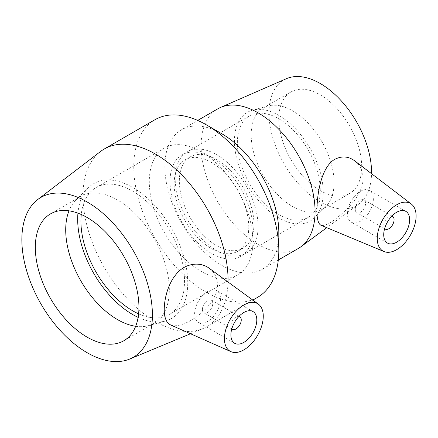 <?xml version="1.0" encoding="UTF-8"?>
<svg xmlns="http://www.w3.org/2000/svg" width="438" height="438" viewBox="0 0 438 438"><rect width="100%" height="100%" fill="white"/><g stroke="black" fill="none" stroke-linecap="round" stroke-linejoin="round"><path stroke-width="0.33" stroke-dasharray="2.19 1.64" d="M231.822 328.812A7.326 4.232 -60 0 1 230.892 325.932A7.326 4.232 -60 0 1 233.673 319.028A7.326 4.232 -60 0 1 239.033 316.324M384.646 228.614A7.326 4.232 -60 0 1 383.721 225.734A7.326 4.232 -60 0 1 386.502 218.825A7.326 4.232 -60 0 1 391.862 216.126M202.4 309.485A7.326 4.232 120 0 0 203.916 312.836A7.326 4.232 120 0 0 209.561 310.876A7.326 4.232 120 0 0 212.758 303.501A7.326 4.232 120 0 0 211.242 300.145A7.326 4.232 120 0 0 205.597 302.11A7.326 4.232 120 0 0 202.4 309.485M220.533 299.012A18.314 10.578 -60 0 1 212.534 317.446A18.314 10.578 -60 0 1 198.419 322.352A18.314 10.578 -60 0 1 198.419 301.202A18.314 10.578 -60 0 1 216.739 290.629A18.314 10.578 -60 0 1 220.533 299.012M209.2 268.259C214.521 272.266 217.27 277.741 217.434 284.673C217.817 300.276 199.996 317.024 185.362 323.167C179.224 325.85 174.329 326.452 170.672 324.974M355.229 209.282A7.326 4.232 120 0 0 356.746 212.638A7.326 4.232 120 0 0 364.071 208.406A7.326 4.232 120 0 0 364.071 199.947A7.326 4.232 120 0 0 358.426 201.913A7.326 4.232 120 0 0 355.229 209.282M347.454 213.771A18.314 10.578 -60 0 1 355.453 195.337A18.314 10.578 -60 0 1 369.568 190.431A18.314 10.578 -60 0 1 369.568 211.581A18.314 10.578 -60 0 1 351.249 222.154A18.314 10.578 -60 0 1 347.454 213.771M354.813 160.91C360.14 165.11 362.899 170.88 363.086 178.217C363.222 189.818 354.364 202.526 344.071 211.757C332.896 221.967 325.253 226.49 321.136 225.324M221.825 133.76A80.592 46.532 -120 0 0 181.529 129.768A80.592 46.532 -120 0 0 181.529 222.827A80.592 46.532 -120 0 0 262.121 269.359A80.592 46.532 -120 0 0 278.814 232.463M217.796 108.832A80.592 46.532 -120 0 0 217.796 201.891A80.592 46.532 -120 0 0 298.387 248.423M154.997 119.705A102.569 59.218 -120 0 0 154.997 238.146A102.569 59.218 -120 0 0 257.571 297.364M100.526 151.488A102.569 59.218 -120 0 0 104.228 267.459A102.569 59.218 -120 0 0 202.81 328.648A102.569 59.218 -120 0 0 206.802 326.677A102.569 59.218 -120 0 0 228.017 281.99M135.66 326.288A73.266 42.3 -120 0 0 148.236 325.691A73.266 42.3 -120 0 0 154.154 323.233A73.266 42.3 -120 0 0 169.331 289.693A73.266 42.3 -120 0 0 137.351 215.961A73.266 42.3 -120 0 0 80.893 196.334A73.266 42.3 -120 0 0 75.801 200.232A73.266 42.3 -120 0 0 68.996 210.82M138.118 317.369A77.833 44.939 -120 0 0 165.345 321.027A77.833 44.939 -120 0 0 187.754 282.784A77.833 44.939 -120 0 0 149.889 200.544A77.833 44.939 -120 0 0 88.394 187.743A77.833 44.939 -120 0 0 77.948 213.153M138.6 313.838A73.266 42.3 -120 0 0 169.353 314.457A73.266 42.3 -120 0 0 184.524 280.917A73.266 42.3 -120 0 0 152.544 207.185A73.266 42.3 -120 0 0 96.086 187.557A73.266 42.3 -120 0 0 81.249 214.5M252.912 241.437A73.266 42.3 -120 0 0 201.102 151.707A73.266 42.3 -120 0 0 164.469 148.077A73.266 42.3 -120 0 0 164.469 232.677A73.266 42.3 -120 0 0 237.735 274.976A73.266 42.3 -120 0 0 252.912 241.437L252.912 229.474A58.61 33.841 -120 0 0 211.466 157.691A58.61 33.841 -120 0 0 170.021 181.617A58.61 33.841 -120 0 0 211.466 253.399A58.61 33.841 -120 0 0 252.912 229.474M248.768 227.081A52.752 30.457 -120 0 0 225.74 173.995A52.752 30.457 -120 0 0 185.088 159.859A52.752 30.457 -120 0 0 185.088 220.774A52.752 30.457 -120 0 0 237.839 251.231A52.752 30.457 -120 0 0 248.768 227.081M253.947 224.092A52.752 30.457 -120 0 0 230.919 171.001A52.752 30.457 -120 0 0 190.273 156.87A52.752 30.457 -120 0 0 190.273 217.785A52.752 30.457 -120 0 0 243.019 248.236A52.752 30.457 -120 0 0 253.947 224.092M258.091 226.484A58.61 33.841 -120 0 0 232.507 167.497A58.61 33.841 -120 0 0 187.338 151.794A58.61 33.841 -120 0 0 187.338 219.476A58.61 33.841 -120 0 0 245.953 253.312A58.61 33.841 -120 0 0 258.091 226.484M320.26 190.59A58.61 33.841 -120 0 0 294.675 131.603A58.61 33.841 -120 0 0 249.507 115.9A58.61 33.841 -120 0 0 249.507 183.582A58.61 33.841 -120 0 0 308.117 217.423A58.61 33.841 -120 0 0 320.26 190.59M323.195 192.287A62.765 36.239 -120 0 0 298.842 132.49A62.765 36.239 -120 0 0 252.507 110.201A62.765 36.239 -120 0 0 247.432 184.781A62.765 36.239 -120 0 0 314.555 217.675A62.765 36.239 -120 0 0 323.195 192.287M334.074 182.613A58.61 33.841 -120 0 0 311.33 126.774A58.61 33.841 -120 0 0 268.061 105.958A58.61 33.841 -120 0 0 263.32 107.929A58.61 33.841 -120 0 0 263.32 175.605A58.61 33.841 -120 0 0 321.935 209.446A58.61 33.841 -120 0 0 326.003 206.325A58.61 33.841 -120 0 0 334.074 182.613M361.706 166.664A58.61 33.841 -120 0 0 336.121 107.677A58.61 33.841 -120 0 0 290.952 91.975A58.61 33.841 -120 0 0 290.952 159.656A58.61 33.841 -120 0 0 349.562 193.492A58.61 33.841 -120 0 0 361.706 166.664M286.419 78.692A72.533 41.878 -120 0 0 283.994 163.67A72.533 41.878 -120 0 0 358.799 204.059A72.533 41.878 -120 0 0 371.534 173.667M239.115 316.236L211.242 300.145M231.79 328.927L203.916 312.836M253 311.566L216.739 290.629M234.686 343.293L198.419 322.352M391.944 216.038L364.071 199.947M384.613 228.729L356.746 212.638M405.829 211.368L369.568 190.431M387.515 243.09L351.249 222.154M197.713 120.423L181.529 129.768M278.305 260.013L262.121 269.359M252.83 300.101L206.802 326.677M190.519 333.761L202.81 328.648M80.893 196.334L50.496 213.881M154.154 323.233L123.762 340.78M148.236 325.691L165.345 321.027M75.801 200.232L88.394 187.743M164.469 148.077L96.086 187.557M237.735 274.976L169.353 314.457M211.466 157.691L201.102 151.707M190.273 156.87L185.088 159.859M243.019 248.236L237.839 251.231M249.507 115.9L187.338 151.794M308.117 217.423L245.953 253.312M268.061 105.958L252.507 110.201M326.003 206.325L314.555 217.675M290.952 91.975L263.32 107.929M349.562 193.492L321.935 209.446M358.799 204.059L326.781 227.678"/><path stroke-width="0.66" d="M239.033 316.324A7.326 4.232 -60 0 1 239.734 316.597A7.326 4.232 -60 0 1 239.734 325.056A7.326 4.232 -60 0 1 232.408 329.288A7.326 4.232 -60 0 1 231.822 328.812M391.862 216.126A7.326 4.232 -60 0 1 392.563 216.399A7.326 4.232 -60 0 1 392.563 224.858A7.326 4.232 -60 0 1 385.237 229.09A7.326 4.232 -60 0 1 384.646 228.614M256.794 319.954A18.314 10.578 -60 0 1 248.8 338.382A18.314 10.578 -60 0 1 234.686 343.293A18.314 10.578 -60 0 1 234.686 322.144A18.314 10.578 -60 0 1 253 311.566A18.314 10.578 -60 0 1 256.794 319.954M263.271 316.214A27.474 15.861 -60 0 1 242.948 350.356A27.474 15.861 -60 0 1 230.985 351.665A27.474 15.861 -60 0 1 230.109 319.499A27.474 15.861 -60 0 1 258.404 304.169A27.474 15.861 -60 0 1 263.271 316.214M230.985 351.665L170.672 324.974C166.385 322.905 164.245 317.742 164.239 309.491C164.288 298.754 168.011 283.846 176.18 274.248C185.126 262.877 200.27 261.437 209.2 268.259L258.404 304.169M383.721 234.708A18.314 10.578 -60 0 1 391.714 216.273A18.314 10.578 -60 0 1 405.829 211.368A18.314 10.578 -60 0 1 405.829 232.518A18.314 10.578 -60 0 1 387.515 243.09A18.314 10.578 -60 0 1 383.721 234.708M416.1 216.016A27.474 15.861 -60 0 1 404.772 242.948A27.474 15.861 -60 0 1 383.995 251.549A27.474 15.861 -60 0 1 378.646 229.282A27.474 15.861 -60 0 1 397.688 204.239A27.474 15.861 -60 0 1 411.391 204.092A27.474 15.861 -60 0 1 416.1 216.016M383.995 251.549L321.136 225.324C318.306 224.048 316.898 219.022 316.926 210.245C317.074 193.684 321.24 167.644 334.358 159.552C341.552 155.725 348.369 156.174 354.813 160.91L411.391 204.092M252.83 300.101L257.571 297.364A102.569 59.218 -120 0 0 278.814 250.41L278.814 232.463A80.592 46.532 -120 0 0 221.825 133.76L206.287 124.786A102.569 59.218 -120 0 0 154.997 119.705L104.228 149.019A102.569 59.218 -120 0 0 100.526 151.488L37.641 199.608A92.314 53.299 -120 0 0 40.975 303.977A92.314 53.299 -120 0 0 129.697 359.05A92.314 53.299 -120 0 0 152.408 315.015A92.314 53.299 -120 0 0 109.828 219.766A92.314 53.299 -120 0 0 37.641 199.608M278.305 260.013L298.387 248.423A80.592 46.532 -120 0 0 300.911 246.764A80.592 46.532 -120 0 0 315.075 211.527A80.592 46.532 -120 0 0 281.596 132.249A80.592 46.532 -120 0 0 220.489 107.469A80.592 46.532 -120 0 0 217.796 108.832L197.713 120.423M278.814 250.41A102.569 59.218 -120 0 0 206.287 124.786M228.017 281.99A102.569 59.218 -120 0 0 228.045 279.723A102.569 59.218 -120 0 0 183.27 176.498A102.569 59.218 -120 0 0 104.228 149.019M138.934 307.241A73.266 42.3 -120 0 0 106.954 233.509A73.266 42.3 -120 0 0 50.496 213.881A73.266 42.3 -120 0 0 50.496 298.481A73.266 42.3 -120 0 0 123.762 340.78A73.266 42.3 -120 0 0 138.934 307.241M68.996 210.82A73.266 42.3 -120 0 0 80.888 280.933A73.266 42.3 -120 0 0 135.66 326.288M77.948 213.153A77.833 44.939 -120 0 0 138.118 317.369M81.249 214.5A73.266 42.3 -120 0 0 138.6 313.838M371.534 173.667A72.533 41.878 -120 0 0 371.544 172.348A72.533 41.878 -120 0 0 341.41 100.997A72.533 41.878 -120 0 0 286.419 78.692L220.489 107.469M239.734 316.597L239.115 316.236M232.408 329.288L231.79 328.927M392.563 216.399L391.944 216.038M385.237 229.09L384.613 228.729M129.697 359.05L190.519 333.761M326.781 227.678L300.911 246.764"/></g></svg>
